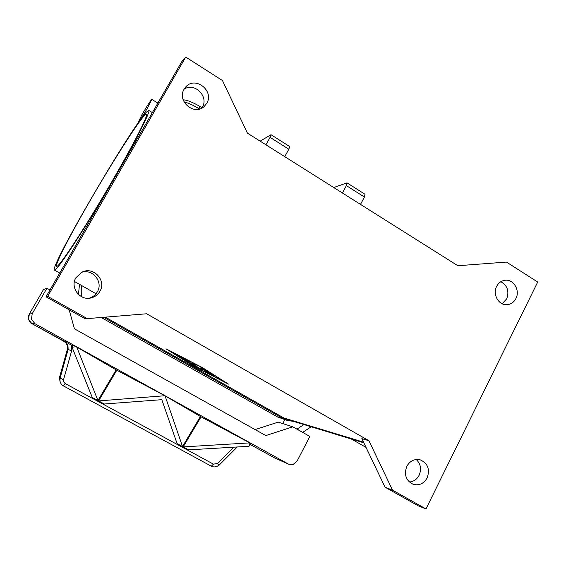 <?xml version="1.0" encoding="UTF-8"?>
<svg xmlns="http://www.w3.org/2000/svg" width="566" height="566" viewBox="0 0 566 566"><rect width="100%" height="100%" fill="white"/><g stroke="black" fill="none" stroke-linecap="round" stroke-linejoin="round"><path stroke-width="0.85" d="M293.202 421.309L287.853 420.602L283.559 418.819L103.67 317.278M101.201 317.484L277.637 417L286.92 420.312M81.2 296.513L81.299 285.356M79.516 284.337L78.433 294.476M105.333 317.144L283.976 418.019L288.32 419.823L363.846 442.831M81.532 285.483L81.03 291.235L82.013 296.931M368.954 440.744L361.844 438.643L385.043 487.192L417.977 505.693L425.979 508.94L537.7 282.045L506.471 262.079L457.837 265.73L247.434 133.144L222.459 80.535L185.726 57.06L47.657 296.358L87.27 318.616L146.651 313.776L368.954 440.744L392.521 490.149L425.979 508.94M202.295 367.532L228.416 384.095L192.758 365.664L165.965 348.79L202.295 367.532M201.913 367.454L168.406 350.17L193.112 365.728L226.053 382.757L201.963 367.362M496.651 286.368C498.582 282.752 501.434 280.715 505.197 280.248C513.617 279.095 520.288 290.507 515.916 298.523C513.9 302.322 510.9 304.381 506.924 304.713C498.66 305.484 492.342 294.228 496.651 286.368M406.805 466.342C409.996 460.844 414.453 458.665 420.17 459.818C427.811 463.257 430.139 469.299 427.146 477.937C423.814 483.668 419.173 485.805 413.23 484.333C405.963 480.683 403.827 474.683 406.805 466.342M184.155 89.131L185.846 86.846C195.404 75.745 214.556 91.027 206.717 103.373L204.305 106.38C194.428 116.299 176.514 101.073 184.155 89.131M75.936 277.701L82.028 272.119C93.475 266.14 106.755 280.531 99.885 291.356C97.897 294.716 95.003 296.888 91.211 297.886C80.089 301.14 69.71 287.493 75.936 277.701M201.779 108.134L202.303 107.292C209.13 96.602 194.541 81.95 184.141 89.159M89.117 298.225C92.697 297.2 95.428 295.091 97.31 291.9C103.543 282.038 92.661 268.447 81.568 272.338M409.338 482.027C413.661 481.616 416.93 479.352 419.144 475.228C421.677 469.087 420.701 463.844 416.222 459.493M502.127 303.737L506.669 298.89C509.386 291.299 507.454 285.568 500.889 281.684M392.521 490.149L385.043 487.192M191.152 362.205L186.9 361.433L178.29 356.184L185.025 360.174L186.292 360.393L179.302 356.354L186.9 360.507L188.181 360.733L180.328 356.516L191.174 362.169M211.712 375.173L209.342 373.829L212.349 374.48L214.797 375.838L211.712 375.173L214.019 375.308M210.729 373.291L206.215 372.329L203.802 370.992L208.125 371.883L199.89 366.619L210.75 373.249M191.916 364.179L196.798 366.45L199.069 368.218L202.487 368.905L204.899 370.27L200.463 369.357L195.723 366.244L188.556 362.65L194.315 363.719L196.791 365.091L191.916 364.179L196.084 364.596M185.33 360.224L187.084 361.101L190.501 361.716M210.241 374.027L211.889 374.841M204.729 371.176L210.043 372.775M189.426 362.806L191.973 364.08M196.303 366.223L200.64 369.032L204.199 369.754M87.27 318.616L84.921 318.651L46.037 296.81L47.657 296.358M185.726 57.06L181.672 61.828L46.037 296.81M54.944 269.968L54.407 270.053C49.207 267.895 128.857 131.185 146.028 112.478L148.674 110.335C151.483 110.25 133.696 145.059 108.212 188.443C82.763 231.827 58.553 268.532 54.944 269.968M90.355 200.208C114.799 157.864 143.714 112.981 146.375 114.162C148.893 113.929 135.232 141.238 113.872 178.17C86.704 225.381 57.675 269.572 56.628 266.211C54.527 265.213 70.41 234.572 90.355 200.208M296.315 428.809L297.143 429.078L303.864 424.557M284.832 419.668L282.774 423.594M69.151 309.793L74.436 328.818L265.829 435.572L292.778 426.814L278.217 422.13L255.096 429.587M292.778 426.814L309.857 436.443L297.143 460.972L293.209 464.396L288.858 464.269L274.814 458.064L250.144 444.409L274.814 458.064L288.589 464.148M297.143 429.078L301.996 432.014M311.166 426.778L302.838 432.29M49.999 289.948L46.928 288.221L43.497 289.53L29.163 314.335M46.928 288.221L32.198 313.713L29.361 313.988L28.427 316.359C27.437 317.137 29.807 323.504 31.802 323.575L28.519 319.351L29.361 313.988L43.518 289.516M71.62 350.899L68.139 349.42L60.081 378.138L59.946 381.201C60.803 383.84 61.956 385.404 63.406 385.885L65.182 383.55L63.675 381.901L63.456 380.005L71.62 350.899L71.599 345.196L31.809 323.582L34.993 323.724L31.484 319.302L32.198 313.713M34.993 323.724L288.221 463.964M71.599 345.196L72.851 345.89M116.15 369.86L97.67 401.018L91.989 397.933L92.265 397.466L72.059 347.22L73.318 345.097L116.15 369.86L164.89 395.74L201.05 416.852L250.752 443.39L249.026 446.284L188.612 449.857L188.344 450.31L182.903 447.359L201.05 416.852M64.92 341.602L67.913 344.942L68.139 349.42L67.46 349.109M59.642 379.645L59.755 376.539L67.425 349.229L67.595 346.159L66.088 343.13L67.573 346.045M63.399 385.892L211.323 466.186L213.453 464.148L65.182 383.55M59.635 379.609L60.364 382.545M200.414 416.498L182.259 447.006L176.811 444.041L177.08 443.588L161.819 399.674L104.278 404.004L104.002 404.464L98.335 401.386L116.815 370.228M104.278 403.997L104.002 404.464L98.343 401.386L98.618 400.919L164.89 395.74M183.179 446.907L188.612 449.857L188.344 450.317L182.903 447.359L183.179 446.907L249.981 442.881L249.026 446.284M91.989 397.933L92.265 397.466L97.946 400.558L97.67 401.018L91.989 397.933M72.059 347.22L76.318 346.689M165.06 395.853L182.535 446.553L182.259 447.006L176.811 444.041L177.08 443.588L182.535 446.553M76.693 346.901L97.946 400.558M98.618 400.919L104.278 404.004M66.073 343.116L64.05 341.425L66.257 343.321M67.595 346.159L67.418 349.165L59.798 376.404M260.134 141.153L270.994 134.715L270.074 137.347L265.942 144.811M360.507 204.397L364.419 197.032L365.02 194.272L347.057 182.896M333.728 187.523L347.029 182.882L346.371 185.613L342.416 192.999M284.74 156.655L288.83 149.205L289.679 146.552L271.008 134.722M137.616 123.692L141.974 114.629C147.266 105.63 150.556 100.55 151.851 99.383L146.976 108.905L139.929 120.409M277.637 417L283.559 418.819M363.513 442.138L283.976 418.019M31.802 323.575L64.043 341.418M237.26 446.977L219.346 464.941L217.507 463.49L213.453 464.148M63.533 379.687L60.081 378.138L59.755 376.475M233.772 447.182L217.507 463.49M274.758 458.028L275.168 458.241M364.419 197.032L346.371 185.613M288.83 149.205L270.074 137.347M184.021 101.866C188.563 103.069 193.558 105.354 199.006 108.729L200.01 106.5C192.624 102.191 187.006 99.97 183.172 99.835M198.73 109.217L199.006 108.729L199.494 109.033M88.798 298.303L91.211 297.886M54.407 270.053L59.734 273.081M74.464 281.465L96.043 293.747M148.794 110.412L152.353 112.62M351.352 439.025L366.011 447.366M219.325 464.955C216.601 467.049 213.948 467.466 211.359 466.2M59.755 376.503L59.529 377.869M151.865 99.39L157.843 103.118M202.02 107.766L200.01 106.5"/></g></svg>

